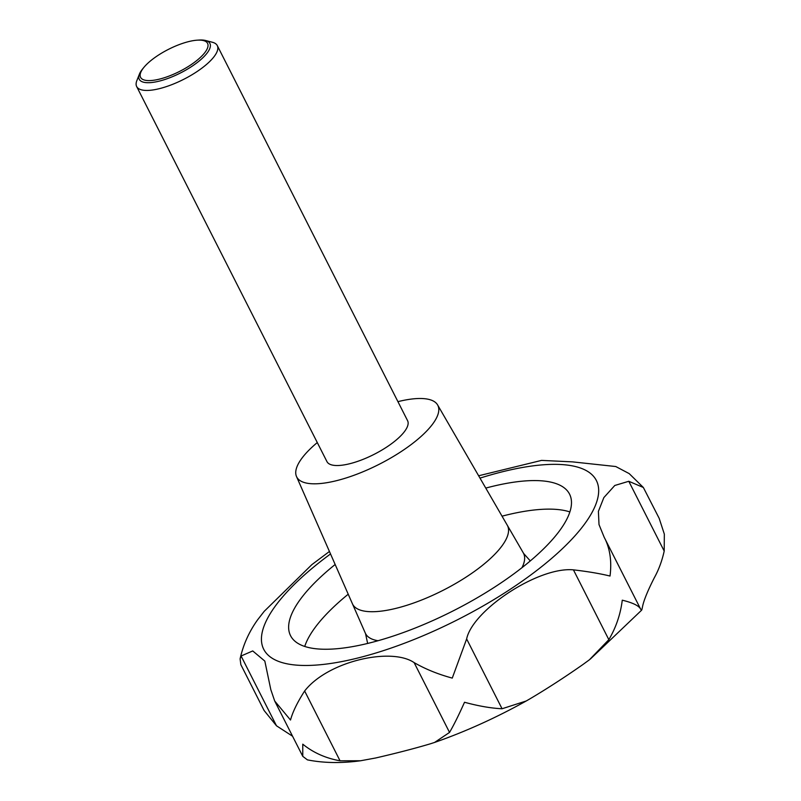 <?xml version="1.0" encoding="UTF-8"?>
<svg xmlns="http://www.w3.org/2000/svg" width="801" height="801" viewBox="0 0 801 801"><rect width="100%" height="100%" fill="white"/><g stroke="black" fill="none" stroke-linecap="round" stroke-linejoin="round"><path stroke-width="1.2" d="M641.971 609.271L641.641 610.152L640.78 609.401L604.174 537.241L599.008 524.575L598.397 511.378L603.854 497.591L614.788 485.476L628.785 481.281L643.363 487.489L659.173 518.327L664.339 534.127L664.199 551.078C662.006 560.93 658.732 569.781 654.377 577.641C647.819 590.527 643.884 600.139 642.562 606.477L641.971 609.271M640.52 608.86C638.537 605.546 632.46 602.652 622.267 600.189C620.535 614.237 616.059 627.403 608.84 639.669L589.406 659.794L582.727 664.66C564.274 677.556 546.502 689.05 529.441 699.133L526.227 700.985L502.057 708.755C491.103 708.244 478.587 706.082 464.52 702.257C458.833 714.983 453.837 725.035 449.541 732.424L434.573 742.447L430.257 743.839C414.538 748.514 396.325 753.23 375.609 757.996L360.6 760.76L340.045 760.8C325.717 758.247 313.291 752.7 302.768 744.169L302.768 756.334L307.414 759.869C323.634 763.083 341.366 763.383 360.6 760.76M292.565 736.219L276.495 725.796L264.1 710.507L240.871 664.7L240.1 658.923L241.081 655.999L252.736 650.943L264.821 661.075L270.828 689.701L274.713 701.035L290.513 720.019C292.655 712.029 297.361 702.347 304.64 690.993C327.869 661.115 391.299 646.978 414.127 662.617C425.481 669.145 438.197 674.302 452.265 678.097L466.643 638.948C472.56 610.182 538.432 566.477 573.436 569.861C587.704 571.503 599.899 573.566 610.022 576.039C611.814 561.972 610.182 549.646 605.115 539.053M329.441 551.468L311.909 564.595L264.2 611.343L257.501 619.964C248.901 632.049 243.103 645.045 240.1 658.923M485.766 488.089A156.425 51.444 153.1 0 1 569.561 494.137A156.425 51.444 153.1 0 1 559.028 531.484A156.425 51.444 153.1 0 1 411.894 629.336A156.425 51.444 153.1 0 1 290.553 635.684A156.425 51.444 153.1 0 1 301.086 598.337A156.425 51.444 153.1 0 1 335.158 564.495M378.052 640.72A88.611 29.136 153.1 0 1 365.526 633.561A88.611 29.136 153.1 0 1 365.296 633.08L352.4 603.724A86.828 28.556 -26.9 0 0 419.263 600.94A86.828 28.556 -26.9 0 0 501.646 546.352A86.828 28.556 -26.9 0 0 507.243 525.166A86.828 28.556 153.1 0 1 501.646 546.362A86.828 28.556 153.1 0 1 419.263 600.94A86.828 28.556 153.1 0 1 352.4 603.724A86.828 28.556 -26.9 0 1 352.31 603.523M397.927 401.651A79.129 26.022 153.1 0 1 437.606 404.936A79.129 26.022 153.1 0 1 432.51 424.25A79.129 26.022 153.1 0 1 357.436 473.992A79.129 26.022 153.1 0 1 296.5 476.525A79.129 26.022 153.1 0 1 302.037 458.062A79.129 26.022 153.1 0 1 317.286 442.563M197.436 40.16L199.209 40.05A39.619 13.026 153.1 0 1 205.657 40.511L212.435 42.273A45.216 14.869 153.1 0 1 217.301 45.617A45.216 14.869 153.1 0 1 214.257 56.41A45.216 14.869 153.1 0 1 171.734 84.686A45.216 14.869 153.1 0 1 136.661 86.528A45.216 14.869 153.1 0 1 136.841 80.631L139.414 74.113A39.619 13.026 153.1 0 1 141.927 69.817A39.619 13.026 153.1 0 1 142.848 68.646L143.99 67.264A37.567 12.355 -26.9 0 0 143.109 68.385A37.567 12.355 -26.9 0 0 160.14 78.949A37.567 12.355 -26.9 0 0 205.056 52.325A37.567 12.355 -26.9 0 0 197.436 40.16A37.567 12.355 -26.9 0 0 143.99 67.264M217.301 45.617L407.589 420.695A45.216 14.869 153.1 0 1 404.545 431.489A45.216 14.869 153.1 0 1 362.022 459.774A45.216 14.869 153.1 0 1 326.948 461.606L136.661 86.528M205.657 40.511A39.619 13.026 153.1 0 1 207.249 52.886A39.619 13.026 153.1 0 1 163.774 79.85A39.619 13.026 153.1 0 1 139.414 74.113M437.606 404.936L523.313 552.91A88.611 29.136 153.1 0 1 523.564 553.381A88.611 29.136 153.1 0 1 521.942 567.719M643.363 487.489L629.196 473.611L615.769 466.532L572.465 461.867L541.566 460.395L478.638 475.774M479.999 478.127A186.513 61.337 153.1 0 1 583.829 525.055A186.513 61.337 153.1 0 1 360.861 657.241A186.513 61.337 153.1 0 1 276.285 604.765A186.513 61.337 153.1 0 1 330.533 553.952M304.73 646.447A156.425 51.444 153.1 0 1 315.574 626.893A156.425 51.444 153.1 0 1 348.225 594.212M502.037 516.174A156.425 51.444 153.1 0 1 569.871 511.929M466.643 638.948L502.057 708.755M573.436 569.861L608.84 639.669M414.127 662.617L449.541 732.424M304.64 690.993L340.045 760.8M241.081 655.999L276.495 725.796M628.785 481.281L664.199 551.078M641.641 610.152L590.257 659.133M367.639 643.443L365.526 633.561M296.5 476.525L352.4 603.724M523.564 553.381L530.292 560.92M274.713 701.035L302.768 756.334M526.227 700.985C496.049 717.806 465.501 731.623 434.573 742.447"/></g></svg>
